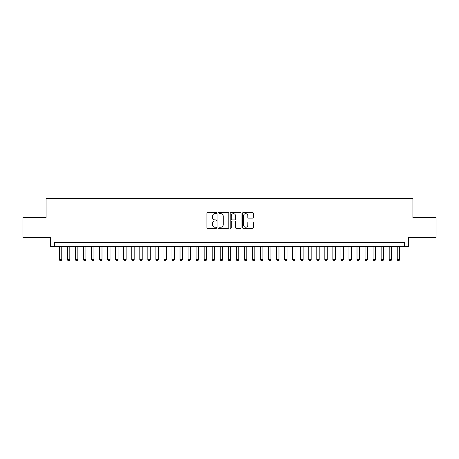 <?xml version="1.0" encoding="UTF-8"?>
<svg xmlns="http://www.w3.org/2000/svg" width="459" height="459" viewBox="0 0 459 459"><rect width="100%" height="100%" fill="white"/><g stroke="black" fill="none" stroke-linecap="round" stroke-linejoin="round"><path stroke-width="0.69" d="M216.631 213.108A0.551 0.551 0 0 0 216.074 212.551L207.686 212.551A0.792 0.792 0 0 0 206.894 213.343L206.894 227.555A0.792 0.792 0 0 0 207.686 228.347L216.074 228.347A0.551 0.551 0 0 0 216.631 227.796A0.551 0.551 0 0 0 216.074 227.239L214.99 227.239A2.525 2.525 0 0 1 212.465 224.715L212.465 223.527A2.525 2.525 0 0 1 214.99 221.003L216.074 221.003A0.551 0.551 0 0 0 216.631 220.452A0.551 0.551 0 0 0 216.074 219.895L214.99 219.895A2.525 2.525 0 0 1 212.465 217.371L212.465 216.183A2.525 2.525 0 0 1 214.99 213.659L216.074 213.659A0.551 0.551 0 0 0 216.631 213.108M252.576 218.123A0.792 0.792 0 0 0 253.368 217.331L253.368 213.343A0.792 0.792 0 0 0 252.576 212.551L243.259 212.551A0.792 0.792 0 0 0 242.472 213.343L242.472 227.555A0.792 0.792 0 0 0 243.259 228.347L252.576 228.347A0.792 0.792 0 0 0 253.368 227.555L253.368 222.741A0.792 0.792 0 0 0 252.576 221.949L248.589 221.949A0.792 0.792 0 0 0 247.803 222.741L247.803 225.128A2.111 2.111 0 0 1 245.685 227.239A2.111 2.111 0 0 1 243.574 225.128L243.574 215.77A2.111 2.111 0 0 1 245.685 213.659A2.111 2.111 0 0 1 247.803 215.77L247.803 217.331A0.792 0.792 0 0 0 248.589 218.123L252.576 218.123M404.477 246.598L408.499 246.598L408.499 237.745L436.05 237.745L436.05 217.635L412.922 217.635L412.922 198.328L46.078 198.328L46.078 217.635L22.95 217.635L22.95 237.745L50.501 237.745L50.501 246.598L404.477 246.598L404.477 242.57L54.523 242.57L54.523 246.598M228.811 213.343A0.792 0.792 0 0 0 228.02 212.551L218.702 212.551A0.792 0.792 0 0 0 217.91 213.343L217.91 227.555A0.792 0.792 0 0 0 218.702 228.347L228.02 228.347A0.792 0.792 0 0 0 228.811 227.555L228.811 213.343M230.98 212.551L240.298 212.551A0.792 0.792 0 0 1 241.09 213.343L241.09 227.555A0.792 0.792 0 0 1 240.298 228.347L236.31 228.347A0.792 0.792 0 0 1 235.519 227.555L235.519 221.795A0.792 0.792 0 0 0 234.733 221.003L232.088 221.003A0.792 0.792 0 0 0 231.296 221.795L231.296 227.796A0.551 0.551 0 0 1 230.745 228.347A0.551 0.551 0 0 1 230.188 227.796L230.188 213.343A0.792 0.792 0 0 1 230.98 212.551M219.568 213.659A0.551 0.551 0 0 0 219.018 214.21L219.018 226.689A0.551 0.551 0 0 0 219.568 227.239L220.716 227.239A2.525 2.525 0 0 0 223.24 224.715L223.24 216.183A2.525 2.525 0 0 0 220.716 213.659L219.568 213.659M235.519 215.81A2.111 2.111 0 0 0 233.407 213.699A2.111 2.111 0 0 0 231.296 215.81L231.296 219.109A0.792 0.792 0 0 0 232.088 219.895L234.733 219.895A0.792 0.792 0 0 0 235.519 219.109L235.519 215.81M59.354 246.598L59.354 259.628L61.764 259.628L61.764 246.598M61.764 259.628L61.162 260.672L59.957 260.672L59.354 259.628M67.398 246.598L67.398 259.628L69.808 259.628L69.808 246.598M69.808 259.628L69.206 260.672L68.001 260.672L67.398 259.628M75.442 246.598L75.442 259.628L77.858 259.628L77.858 246.598M77.858 259.628L77.25 260.672L76.045 260.672L75.442 259.628M83.486 246.598L83.486 259.628L85.902 259.628L85.902 246.598M85.902 259.628L85.299 260.672L84.089 260.672L83.486 259.628M91.53 246.598L91.53 259.628L93.946 259.628L93.946 246.598M93.946 259.628L93.343 260.672L92.133 260.672L91.53 259.628M99.574 246.598L99.574 259.628L101.99 259.628L101.99 246.598M101.99 259.628L101.387 260.672L100.182 260.672L99.574 259.628M107.624 246.598L107.624 259.628L110.034 259.628L110.034 246.598M110.034 259.628L109.431 260.672L108.226 260.672L107.624 259.628M115.668 246.598L115.668 259.628L118.078 259.628L118.078 246.598M118.078 259.628L117.475 260.672L116.27 260.672L115.668 259.628M123.712 246.598L123.712 259.628L126.122 259.628L126.122 246.598M126.122 259.628L125.519 260.672L124.314 260.672L123.712 259.628M131.756 246.598L131.756 259.628L134.171 259.628L134.171 246.598M134.171 259.628L133.563 260.672L132.358 260.672L131.756 259.628M139.8 246.598L139.8 259.628L142.215 259.628L142.215 246.598M142.215 259.628L141.613 260.672L140.402 260.672L139.8 259.628M147.844 246.598L147.844 259.628L150.259 259.628L150.259 246.598M150.259 259.628L149.657 260.672L148.446 260.672L147.844 259.628M155.888 246.598L155.888 259.628L158.303 259.628L158.303 246.598M158.303 259.628L157.701 260.672L156.496 260.672L155.888 259.628M163.938 246.598L163.938 259.628L166.347 259.628L166.347 246.598M166.347 259.628L165.745 260.672L164.54 260.672L163.938 259.628M171.982 246.598L171.982 259.628L174.391 259.628L174.391 246.598M174.391 259.628L173.789 260.672L172.584 260.672L171.982 259.628M180.026 246.598L180.026 259.628L182.435 259.628L182.435 246.598M182.435 259.628L181.833 260.672L180.628 260.672L180.026 259.628M188.07 246.598L188.07 259.628L190.485 259.628L190.485 246.598M190.485 259.628L189.877 260.672L188.672 260.672L188.07 259.628M196.113 246.598L196.113 259.628L198.529 259.628L198.529 246.598M198.529 259.628L197.927 260.672L196.716 260.672L196.113 259.628M204.157 246.598L204.157 259.628L206.573 259.628L206.573 246.598M206.573 259.628L205.971 260.672L204.76 260.672L204.157 259.628M212.201 246.598L212.201 259.628L214.617 259.628L214.617 246.598M214.617 259.628L214.014 260.672L212.81 260.672L212.201 259.628M220.251 246.598L220.251 259.628L222.661 259.628L222.661 246.598M222.661 259.628L222.058 260.672L220.854 260.672L220.251 259.628M228.295 246.598L228.295 259.628L230.705 259.628L230.705 246.598M230.705 259.628L230.102 260.672L228.898 260.672L228.295 259.628M236.339 246.598L236.339 259.628L238.749 259.628L238.749 246.598M238.749 259.628L238.146 260.672L236.942 260.672L236.339 259.628M244.383 246.598L244.383 259.628L246.799 259.628L246.799 246.598M246.799 259.628L246.19 260.672L244.986 260.672L244.383 259.628M252.427 246.598L252.427 259.628L254.843 259.628L254.843 246.598M254.843 259.628L254.24 260.672L253.029 260.672L252.427 259.628M260.471 246.598L260.471 259.628L262.887 259.628L262.887 246.598M262.887 259.628L262.284 260.672L261.073 260.672L260.471 259.628M268.515 246.598L268.515 259.628L270.93 259.628L270.93 246.598M270.93 259.628L270.328 260.672L269.123 260.672L268.515 259.628M276.565 246.598L276.565 259.628L278.974 259.628L278.974 246.598M278.974 259.628L278.372 260.672L277.167 260.672L276.565 259.628M284.609 246.598L284.609 259.628L287.018 259.628L287.018 246.598M287.018 259.628L286.416 260.672L285.211 260.672L284.609 259.628M292.653 246.598L292.653 259.628L295.062 259.628L295.062 246.598M295.062 259.628L294.46 260.672L293.255 260.672L292.653 259.628M300.697 246.598L300.697 259.628L303.112 259.628L303.112 246.598M303.112 259.628L302.504 260.672L301.299 260.672L300.697 259.628M308.741 246.598L308.741 259.628L311.156 259.628L311.156 246.598M311.156 259.628L310.554 260.672L309.343 260.672L308.741 259.628M316.785 246.598L316.785 259.628L319.2 259.628L319.2 246.598M319.2 259.628L318.598 260.672L317.387 260.672L316.785 259.628M324.829 246.598L324.829 259.628L327.244 259.628L327.244 246.598M327.244 259.628L326.642 260.672L325.437 260.672L324.829 259.628M332.878 246.598L332.878 259.628L335.288 259.628L335.288 246.598M335.288 259.628L334.686 260.672L333.481 260.672L332.878 259.628M340.922 246.598L340.922 259.628L343.332 259.628L343.332 246.598M343.332 259.628L342.73 260.672L341.525 260.672L340.922 259.628M348.966 246.598L348.966 259.628L351.376 259.628L351.376 246.598M351.376 259.628L350.774 260.672L349.569 260.672L348.966 259.628M357.01 246.598L357.01 259.628L359.426 259.628L359.426 246.598M359.426 259.628L358.818 260.672L357.613 260.672L357.01 259.628M365.054 246.598L365.054 259.628L367.47 259.628L367.47 246.598M367.47 259.628L366.867 260.672L365.657 260.672L365.054 259.628M373.098 246.598L373.098 259.628L375.514 259.628L375.514 246.598M375.514 259.628L374.911 260.672L373.701 260.672L373.098 259.628M381.142 246.598L381.142 259.628L383.558 259.628L383.558 246.598M383.558 259.628L382.955 260.672L381.75 260.672L381.142 259.628M389.192 246.598L389.192 259.628L391.602 259.628L391.602 246.598M391.602 259.628L390.999 260.672L389.794 260.672L389.192 259.628M397.236 246.598L397.236 259.628L399.646 259.628L399.646 246.598M399.646 259.628L399.043 260.672L397.838 260.672L397.236 259.628"/></g></svg>
